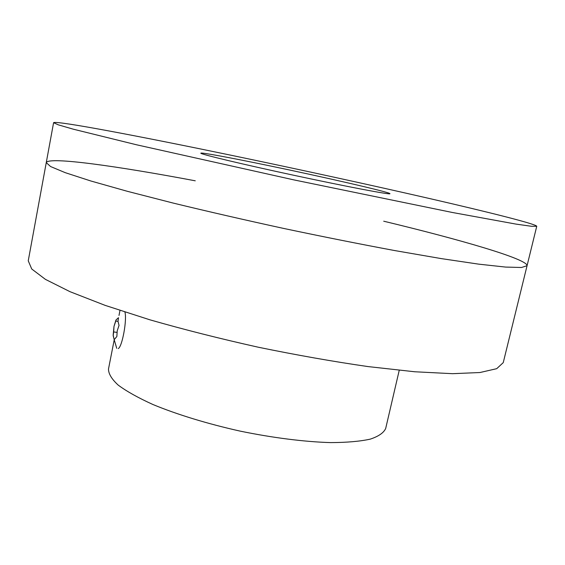 <?xml version="1.0" encoding="UTF-8"?>
<svg xmlns="http://www.w3.org/2000/svg" width="565" height="565" viewBox="0 0 565 565"><rect width="100%" height="100%" fill="white"/><g stroke="black" fill="none" stroke-linecap="round" stroke-linejoin="round"><path stroke-width="0.85" d="M114.229 339.777L108.494 369.002C108.459 373.748 111.693 379.115 118.198 385.104C126.645 391.368 138.234 397.845 152.974 404.533C177.064 414.512 207.574 423.863 240.153 431.116C272.839 437.854 304.5 441.83 330.56 442.6C346.748 442.543 359.976 441.392 370.252 439.139C378.642 436.342 383.79 432.769 385.697 428.432L399.229 370.315M195.257 180.807C117.746 166.188 48.413 156.364 46.259 162.628L28.25 260.804L31.732 268.997L45.44 279.378L69.968 291.667L105.168 305.382L149.895 319.811C183.809 329.529 219.891 338.654 258.141 347.185C296.533 355.081 333.18 361.551 368.105 366.593L414.816 371.77L452.537 373.684L479.953 372.526L496.706 368.677L503.245 362.631L527.06 265.705C527.668 259.102 460.397 239.645 383.713 221.205M46.259 162.628L50.596 166.548L65.286 172.685L90.93 181.012L127.316 191.295L173.243 203.089C207.955 211.515 244.737 219.962 283.602 228.422C322.523 236.636 359.538 244.009 394.652 250.556L441.378 258.622L478.788 264.159L505.583 267.076L521.502 267.499L527.06 265.705L521.502 267.499L505.583 267.076L478.788 264.159L441.378 258.622L394.652 250.556C359.538 244.009 322.523 236.636 283.602 228.422C244.737 219.962 207.955 211.515 173.243 203.089L127.316 191.295L90.93 181.012L65.286 172.685L50.596 166.548L46.259 162.628L53.59 122.69L58.273 124.83L73.372 129.208L136.349 144.739L294.005 179.917L452.226 212.454L516.029 224.107L531.601 226.304L536.75 226.268C536.086 224.03 489.629 212.369 430.572 198.774C370.661 184.995 298.624 169.302 231.763 155.389C141.815 136.674 55.645 120.225 53.59 122.69M266.984 165.27C230.329 157.677 200.893 152.204 200.843 153.172C199.607 154.005 242.152 164.217 294.944 175.524C347.729 186.846 390.726 194.974 389.942 193.71C390.698 192.347 322.608 176.746 266.984 165.27M124.914 312.064C127.182 319.621 122.266 346.635 118.283 348.584C122.266 346.635 127.182 319.621 124.914 312.064M113.996 326.372L115.966 320.016L118.488 317.7L118.014 321.414L119.038 325.412L117.202 330.85L116.87 336.486L114.179 339.664L113.162 335.137L113.996 326.372L115.804 321.033L118.007 321.358L115.804 321.033L115.966 320.016L118.488 317.7L118.014 321.414L119.038 325.412L117.202 330.85L116.87 336.486L114.194 339.671L113.184 335.695L113.671 331.923L116.962 332.404L113.671 331.923L113.996 326.372M119.978 310.446L119.003 315.432M536.75 226.268L527.06 265.705M114.179 339.614L116.729 348.308L114.179 339.614"/></g></svg>
